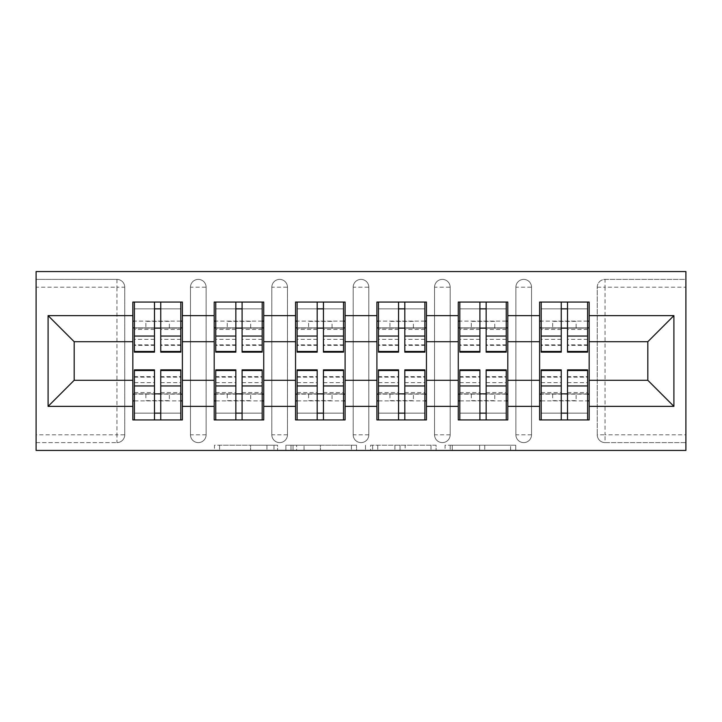<?xml version="1.0" encoding="UTF-8"?>
<svg xmlns="http://www.w3.org/2000/svg" width="722" height="722" viewBox="0 0 722 722"><rect width="100%" height="100%" fill="white"/><g stroke="black" fill="none" stroke-linecap="round" stroke-linejoin="round"><path stroke-width="0.54" stroke-dasharray="3.61 2.71" d="M277.564 450.438L219.587 450.438L277.564 450.438L277.564 445.221L250.561 445.221L250.561 450.438L250.561 445.221L277.564 445.221L277.564 450.438L277.564 445.221L250.561 445.221L250.561 450.438L250.561 445.221L277.564 445.221L219.587 445.221L277.564 445.221M510.598 450.438L450.194 450.438L510.598 450.438L510.598 445.221L484.751 445.221L515.725 445.221L515.725 450.438L515.725 445.221L450.194 445.221L515.725 445.221L515.725 450.438L515.725 445.221L510.598 445.221L510.598 450.438M479.634 450.438L452.243 450.438L479.634 450.438L479.634 445.221L484.751 445.221L479.634 445.221L479.634 450.438L479.634 445.221L452.243 445.221L452.243 450.438L452.243 445.221L479.634 445.221L479.634 450.438M445.077 450.438L450.194 450.438L445.077 450.438L445.077 445.221L450.194 445.221L445.077 445.221L445.077 450.438M214.47 450.438L219.587 450.438L214.47 450.438L214.47 445.221L219.587 445.221L214.47 445.221L214.47 450.438M116.937 442.613A7.825 7.825 0 0 0 124.753 434.797L116.937 434.797L116.937 442.613A7.825 7.825 0 0 0 124.753 434.797L124.753 287.203A7.825 7.825 0 0 0 116.937 279.387L36.1 279.387L36.1 271.562L685.9 271.562L685.9 279.387L605.063 279.387A7.825 7.825 0 0 0 597.247 287.203L597.247 434.797A7.825 7.825 0 0 0 605.063 442.613L685.9 442.613L685.9 450.438L36.1 450.438L36.1 442.613L116.937 442.613L36.1 442.613L36.1 287.203L116.937 287.203L116.937 434.797L36.1 434.797M356.524 450.438L351.406 450.438L356.524 450.438L356.524 445.221L356.524 450.438M291.002 450.438L351.406 450.438L285.876 450.438L291.002 450.438L291.002 445.221L356.524 445.221L285.876 445.221L285.876 450.438L285.876 445.221L291.002 445.221L291.002 450.438M370.594 450.438L436.124 450.438L365.476 450.438L370.594 450.438L370.594 445.221L436.124 445.221L436.124 450.438L436.124 445.221L405.15 445.221L405.15 450.438M539.614 394.113L589.161 394.113L589.161 419.933L539.614 419.933L539.614 302.067L589.161 302.067L589.161 327.887L539.614 327.887M587.6 394.113L541.184 394.113M589.161 394.113L589.161 327.887M541.184 327.887L587.6 327.887M587.6 321.1L541.184 321.1M541.184 400.9L587.6 400.9M458.262 394.113L507.801 394.113L507.801 419.933L458.262 419.933L458.262 302.067L507.801 302.067L507.801 327.887L458.262 327.887M506.239 394.113L459.824 394.113M507.801 394.113L507.801 327.887M459.824 327.887L506.239 327.887M506.239 321.1L459.824 321.1M459.824 400.9L506.239 400.9M376.902 394.113L426.449 394.113L426.449 419.933L376.902 419.933L376.902 302.067L426.449 302.067L426.449 327.887L376.902 327.887M424.888 394.113L378.472 394.113M426.449 394.113L426.449 327.887M378.472 327.887L424.888 327.887M424.888 321.1L378.472 321.1M378.472 400.9L424.888 400.9M295.551 394.113L345.098 394.113L345.098 419.933L295.551 419.933L295.551 302.067L345.098 302.067L345.098 327.887L295.551 327.887M343.528 394.113L297.112 394.113M345.098 394.113L345.098 327.887M297.112 327.887L343.528 327.887M343.528 321.1L297.112 321.1M297.112 400.9L343.528 400.9M214.199 394.113L263.738 394.113L263.738 419.933L214.199 419.933L214.199 302.067L263.738 302.067L263.738 327.887L214.199 327.887M262.176 394.113L215.761 394.113M263.738 394.113L263.738 327.887M215.761 327.887L262.176 327.887M262.176 321.1L215.761 321.1M215.761 400.9L262.176 400.9M507.801 380.295L539.614 380.295M539.614 341.705L507.801 341.705M426.449 380.295L458.262 380.295M458.262 341.705L426.449 341.705M345.098 380.295L376.902 380.295M376.902 341.705L345.098 341.705M263.738 380.295L295.551 380.295M295.551 341.705L263.738 341.705M182.386 380.295L214.199 380.295M214.199 341.705L182.386 341.705M124.753 434.797L124.753 287.203A7.825 7.825 0 0 0 116.937 279.387L36.1 279.387L36.1 287.203M132.839 394.113L182.386 394.113L182.386 419.933L132.839 419.933L132.839 302.067L182.386 302.067L182.386 327.887L132.839 327.887M180.816 394.113L134.4 394.113M182.386 394.113L182.386 327.887M134.4 327.887L180.816 327.887M180.816 321.1L134.4 321.1M134.4 400.9L180.816 400.9M132.839 341.705L74.167 341.705L74.167 380.295L132.839 380.295M685.9 287.203L685.9 434.797L605.063 434.797L605.063 287.203L685.9 287.203L685.9 279.387L605.063 279.387A7.825 7.825 0 0 0 597.247 287.203L597.247 434.797A7.825 7.825 0 0 0 605.063 442.613L605.063 434.797L597.247 434.797A7.825 7.825 0 0 0 605.063 442.613L685.9 442.613L685.9 434.797M589.161 380.295L647.833 380.295L647.833 341.705L589.161 341.705M132.839 321.1L182.386 321.1M182.386 400.9L132.839 400.9M531.536 434.797L515.887 434.797A7.825 7.825 0 0 0 523.712 442.613A7.825 7.825 0 0 0 531.536 434.797L531.536 287.203A7.825 7.825 0 0 0 523.712 279.387A7.825 7.825 0 0 0 515.887 287.203L515.887 434.797L515.887 287.203A7.825 7.825 0 0 1 523.712 279.387A7.825 7.825 0 0 1 531.536 287.203L531.536 434.797A7.825 7.825 0 0 1 523.712 442.613A7.825 7.825 0 0 1 515.887 434.797A7.825 7.825 0 0 0 523.712 442.613M458.262 321.1L507.801 321.1M507.801 400.9L458.262 400.9M368.825 434.797L353.175 434.797A7.825 7.825 0 0 0 361 442.613A7.825 7.825 0 0 0 368.825 434.797L368.825 287.203A7.825 7.825 0 0 0 361 279.387A7.825 7.825 0 0 0 353.175 287.203L353.175 434.797L353.175 287.203A7.825 7.825 0 0 1 361 279.387A7.825 7.825 0 0 1 368.825 287.203L368.825 434.797A7.825 7.825 0 0 1 361 442.613A7.825 7.825 0 0 1 353.175 434.797A7.825 7.825 0 0 0 361 442.613M295.551 321.1L345.098 321.1M345.098 400.9L295.551 400.9M206.113 434.797L190.464 434.797A7.825 7.825 0 0 0 198.288 442.613A7.825 7.825 0 0 0 206.113 434.797L206.113 287.203A7.825 7.825 0 0 0 198.288 279.387A7.825 7.825 0 0 0 190.464 287.203L190.464 434.797L190.464 287.203A7.825 7.825 0 0 1 198.288 279.387A7.825 7.825 0 0 1 206.113 287.203L206.113 434.797A7.825 7.825 0 0 1 198.288 442.613A7.825 7.825 0 0 1 190.464 434.797A7.825 7.825 0 0 0 198.288 442.613M263.738 400.9L214.199 400.9M214.199 321.1L263.738 321.1M287.464 434.797L271.824 434.797A7.825 7.825 0 0 0 279.649 442.613A7.825 7.825 0 0 0 287.464 434.797L287.464 287.203A7.825 7.825 0 0 0 279.649 279.387A7.825 7.825 0 0 0 271.824 287.203L271.824 434.797L271.824 287.203A7.825 7.825 0 0 1 279.649 279.387A7.825 7.825 0 0 1 287.464 287.203L287.464 434.797A7.825 7.825 0 0 1 279.649 442.613A7.825 7.825 0 0 1 271.824 434.797A7.825 7.825 0 0 0 279.649 442.613M426.449 400.9L376.902 400.9M376.902 321.1L426.449 321.1M450.176 434.797L434.536 434.797A7.825 7.825 0 0 0 442.351 442.613A7.825 7.825 0 0 0 450.176 434.797L450.176 287.203A7.825 7.825 0 0 0 442.351 279.387A7.825 7.825 0 0 0 434.536 287.203L434.536 434.797L434.536 287.203A7.825 7.825 0 0 1 442.351 279.387A7.825 7.825 0 0 1 450.176 287.203L450.176 434.797A7.825 7.825 0 0 1 442.351 442.613A7.825 7.825 0 0 1 434.536 434.797A7.825 7.825 0 0 0 442.351 442.613M589.161 400.9L539.614 400.9M539.614 321.1L589.161 321.1M296.625 450.438L304.052 450.438L296.625 450.438L296.625 445.221L293.042 445.221L293.042 450.438L293.042 445.221L304.052 445.221L296.625 445.221L296.625 450.438M304.052 450.438L320.433 450.438L304.052 450.438L304.052 445.221L320.433 445.221L320.433 450.438L320.433 445.221L304.052 445.221L304.052 450.438M370.594 445.221L400.033 445.221L400.033 450.438L400.033 445.221L394.916 445.221L400.033 445.221L400.033 450.438L400.033 445.221L405.15 445.221M372.642 445.221L372.642 450.438L372.642 445.221M365.476 445.221L365.476 450.438L365.476 445.221M180.816 352.137L180.816 335.901L180.816 345.351L160.744 345.351L160.744 302.067L134.4 302.067L134.4 328.149L169.345 328.149L169.345 321.362L145.88 321.362L145.88 328.149L145.88 321.362L169.345 321.362L169.345 328.149L180.816 328.149L180.816 302.067L134.4 302.067M180.816 345.351L180.816 308.854L134.4 308.854L134.4 328.149L154.481 328.149M160.744 352.137L160.744 345.351M180.816 339.367L160.744 339.367M154.481 352.137L154.481 335.901L154.481 345.351L134.4 345.351L134.4 308.854L154.481 308.854L154.481 302.067M154.481 345.351L154.481 308.854M134.4 352.137L134.4 345.351M154.481 339.367L134.4 339.367M160.744 328.149L180.816 328.149L180.816 308.854L160.744 308.854M180.816 302.067L160.744 302.067M154.481 335.901L134.4 335.901M180.816 335.901L160.744 335.901M134.4 369.863L134.4 386.099L134.4 376.649L154.481 376.649L154.481 419.933L180.816 419.933L180.816 393.851L145.88 393.851L145.88 400.638L169.345 400.638L169.345 393.851L169.345 400.638L145.88 400.638L145.88 393.851L134.4 393.851L134.4 419.933L180.816 419.933M134.4 376.649L134.4 413.146L180.816 413.146L180.816 393.851L160.744 393.851M154.481 369.863L154.481 376.649M134.4 382.633L154.481 382.633M160.744 369.863L160.744 386.099L160.744 376.649L180.816 376.649L180.816 413.146L160.744 413.146L160.744 419.933M160.744 376.649L160.744 413.146M180.816 369.863L180.816 376.649M160.744 382.633L180.816 382.633M154.481 393.851L134.4 393.851L134.4 413.146L154.481 413.146M134.4 419.933L154.481 419.933M160.744 386.099L180.816 386.099M134.4 386.099L154.481 386.099M262.176 352.137L262.176 335.901L262.176 345.351L242.096 345.351L242.096 302.067L215.761 302.067L215.761 328.149L250.696 328.149L250.696 321.362L227.231 321.362L227.231 328.149L227.231 321.362L250.696 321.362L250.696 328.149L262.176 328.149L262.176 302.067L215.761 302.067M262.176 345.351L262.176 308.854L215.761 308.854L215.761 328.149L235.841 328.149M242.096 352.137L242.096 345.351M262.176 339.367L242.096 339.367M235.841 352.137L235.841 335.901L235.841 345.351L215.761 345.351L215.761 308.854L235.841 308.854L235.841 302.067M235.841 345.351L235.841 308.854M215.761 352.137L215.761 345.351M235.841 339.367L215.761 339.367M242.096 328.149L262.176 328.149L262.176 308.854L242.096 308.854M262.176 302.067L242.096 302.067M235.841 335.901L215.761 335.901M262.176 335.901L242.096 335.901M343.528 352.137L343.528 335.901L343.528 345.351L323.447 345.351L323.447 302.067L297.112 302.067L297.112 328.149L332.057 328.149L332.057 321.362L308.592 321.362L308.592 328.149L308.592 321.362L332.057 321.362L332.057 328.149L343.528 328.149L343.528 302.067L297.112 302.067M343.528 345.351L343.528 308.854L297.112 308.854L297.112 328.149L317.193 328.149M323.447 352.137L323.447 345.351M343.528 339.367L323.447 339.367M317.193 352.137L317.193 335.901L317.193 345.351L297.112 345.351L297.112 308.854L317.193 308.854L317.193 302.067M317.193 345.351L317.193 308.854M297.112 352.137L297.112 345.351M317.193 339.367L297.112 339.367M323.447 328.149L343.528 328.149L343.528 308.854L323.447 308.854M343.528 302.067L323.447 302.067M317.193 335.901L297.112 335.901M343.528 335.901L323.447 335.901M424.888 352.137L424.888 335.901L424.888 345.351L404.807 345.351L404.807 302.067L378.472 302.067L378.472 328.149L413.408 328.149L413.408 321.362L389.943 321.362L389.943 328.149L389.943 321.362L413.408 321.362L413.408 328.149L424.888 328.149L424.888 302.067L378.472 302.067M424.888 345.351L424.888 308.854L378.472 308.854L378.472 328.149L398.553 328.149M404.807 352.137L404.807 345.351M424.888 339.367L404.807 339.367M398.553 352.137L398.553 335.901L398.553 345.351L378.472 345.351L378.472 308.854L398.553 308.854L398.553 302.067M398.553 345.351L398.553 308.854M378.472 352.137L378.472 345.351M398.553 339.367L378.472 339.367M404.807 328.149L424.888 328.149L424.888 308.854L404.807 308.854M424.888 302.067L404.807 302.067M398.553 335.901L378.472 335.901M424.888 335.901L404.807 335.901M506.239 352.137L506.239 335.901L506.239 345.351L486.159 345.351L486.159 302.067L459.824 302.067L459.824 328.149L494.769 328.149L494.769 321.362L471.304 321.362L471.304 328.149L471.304 321.362L494.769 321.362L494.769 328.149L506.239 328.149L506.239 302.067L459.824 302.067M506.239 345.351L506.239 308.854L459.824 308.854L459.824 328.149L479.904 328.149M486.159 352.137L486.159 345.351M506.239 339.367L486.159 339.367M479.904 352.137L479.904 335.901L479.904 345.351L459.824 345.351L459.824 308.854L479.904 308.854L479.904 302.067M479.904 345.351L479.904 308.854M459.824 352.137L459.824 345.351M479.904 339.367L459.824 339.367M486.159 328.149L506.239 328.149L506.239 308.854L486.159 308.854M506.239 302.067L486.159 302.067M479.904 335.901L459.824 335.901M506.239 335.901L486.159 335.901M587.6 352.137L587.6 335.901L587.6 345.351L567.519 345.351L567.519 302.067L541.184 302.067L541.184 328.149L576.12 328.149L576.12 321.362L552.655 321.362L552.655 328.149L552.655 321.362L576.12 321.362L576.12 328.149L587.6 328.149L587.6 302.067L541.184 302.067M587.6 345.351L587.6 308.854L541.184 308.854L541.184 328.149L561.256 328.149M567.519 352.137L567.519 345.351M587.6 339.367L567.519 339.367M561.256 352.137L561.256 335.901L561.256 345.351L541.184 345.351L541.184 308.854L561.256 308.854L561.256 302.067M561.256 345.351L561.256 308.854M541.184 352.137L541.184 345.351M561.256 339.367L541.184 339.367M567.519 328.149L587.6 328.149L587.6 308.854L567.519 308.854M587.6 302.067L567.519 302.067M561.256 335.901L541.184 335.901M587.6 335.901L567.519 335.901M215.761 369.863L215.761 386.099L215.761 376.649L235.841 376.649L235.841 419.933L262.176 419.933L262.176 393.851L227.231 393.851L227.231 400.638L250.696 400.638L250.696 393.851L250.696 400.638L227.231 400.638L227.231 393.851L215.761 393.851L215.761 419.933L262.176 419.933M215.761 376.649L215.761 413.146L262.176 413.146L262.176 393.851L242.096 393.851M235.841 369.863L235.841 376.649M215.761 382.633L235.841 382.633M242.096 369.863L242.096 386.099L242.096 376.649L262.176 376.649L262.176 413.146L242.096 413.146L242.096 419.933M242.096 376.649L242.096 413.146M262.176 369.863L262.176 376.649M242.096 382.633L262.176 382.633M235.841 393.851L215.761 393.851L215.761 413.146L235.841 413.146M215.761 419.933L235.841 419.933M242.096 386.099L262.176 386.099M215.761 386.099L235.841 386.099M297.112 369.863L297.112 386.099L297.112 376.649L317.193 376.649L317.193 419.933L343.528 419.933L343.528 393.851L308.592 393.851L308.592 400.638L332.057 400.638L332.057 393.851L332.057 400.638L308.592 400.638L308.592 393.851L297.112 393.851L297.112 419.933L343.528 419.933M297.112 376.649L297.112 413.146L343.528 413.146L343.528 393.851L323.447 393.851M317.193 369.863L317.193 376.649M297.112 382.633L317.193 382.633M323.447 369.863L323.447 386.099L323.447 376.649L343.528 376.649L343.528 413.146L323.447 413.146L323.447 419.933M323.447 376.649L323.447 413.146M343.528 369.863L343.528 376.649M323.447 382.633L343.528 382.633M317.193 393.851L297.112 393.851L297.112 413.146L317.193 413.146M297.112 419.933L317.193 419.933M323.447 386.099L343.528 386.099M297.112 386.099L317.193 386.099M378.472 369.863L378.472 386.099L378.472 376.649L398.553 376.649L398.553 419.933L424.888 419.933L424.888 393.851L389.943 393.851L389.943 400.638L413.408 400.638L413.408 393.851L413.408 400.638L389.943 400.638L389.943 393.851L378.472 393.851L378.472 419.933L424.888 419.933M378.472 376.649L378.472 413.146L424.888 413.146L424.888 393.851L404.807 393.851M398.553 369.863L398.553 376.649M378.472 382.633L398.553 382.633M404.807 369.863L404.807 386.099L404.807 376.649L424.888 376.649L424.888 413.146L404.807 413.146L404.807 419.933M404.807 376.649L404.807 413.146M424.888 369.863L424.888 376.649M404.807 382.633L424.888 382.633M398.553 393.851L378.472 393.851L378.472 413.146L398.553 413.146M378.472 419.933L398.553 419.933M404.807 386.099L424.888 386.099M378.472 386.099L398.553 386.099M459.824 369.863L459.824 386.099L459.824 376.649L479.904 376.649L479.904 419.933L506.239 419.933L506.239 393.851L471.304 393.851L471.304 400.638L494.769 400.638L494.769 393.851L494.769 400.638L471.304 400.638L471.304 393.851L459.824 393.851L459.824 419.933L506.239 419.933M459.824 376.649L459.824 413.146L506.239 413.146L506.239 393.851L486.159 393.851M479.904 369.863L479.904 376.649M459.824 382.633L479.904 382.633M486.159 369.863L486.159 386.099L486.159 376.649L506.239 376.649L506.239 413.146L486.159 413.146L486.159 419.933M486.159 376.649L486.159 413.146M506.239 369.863L506.239 376.649M486.159 382.633L506.239 382.633M479.904 393.851L459.824 393.851L459.824 413.146L479.904 413.146M459.824 419.933L479.904 419.933M486.159 386.099L506.239 386.099M459.824 386.099L479.904 386.099M541.184 369.863L541.184 386.099L541.184 376.649L561.256 376.649L561.256 419.933L587.6 419.933L587.6 393.851L552.655 393.851L552.655 400.638L576.12 400.638L576.12 393.851L576.12 400.638L552.655 400.638L552.655 393.851L541.184 393.851L541.184 419.933L587.6 419.933M541.184 376.649L541.184 413.146L587.6 413.146L587.6 393.851L567.519 393.851M561.256 369.863L561.256 376.649M541.184 382.633L561.256 382.633M567.519 369.863L567.519 386.099L567.519 376.649L587.6 376.649L587.6 413.146L567.519 413.146L567.519 419.933M567.519 376.649L567.519 413.146M587.6 369.863L587.6 376.649M567.519 382.633L587.6 382.633M561.256 393.851L541.184 393.851L541.184 413.146L561.256 413.146M541.184 419.933L561.256 419.933M567.519 386.099L587.6 386.099M541.184 386.099L561.256 386.099M273.981 445.221L273.981 450.438L273.981 445.221M116.937 279.387L116.937 287.203L124.753 287.203A7.825 7.825 0 0 0 116.937 279.387M597.247 287.203L605.063 287.203L605.063 279.387M198.288 279.387A7.825 7.825 0 0 1 206.113 287.203L190.464 287.203M279.649 279.387A7.825 7.825 0 0 1 287.464 287.203L271.824 287.203M361 279.387A7.825 7.825 0 0 1 368.825 287.203L353.175 287.203M442.351 279.387A7.825 7.825 0 0 1 450.176 287.203L434.536 287.203M523.712 279.387A7.825 7.825 0 0 1 531.536 287.203L515.887 287.203M266.941 445.221L266.941 450.438L266.941 445.221M219.587 445.221L219.587 450.438L219.587 445.221M351.406 445.221L351.406 450.438L351.406 445.221M430.998 445.221L430.998 450.438L430.998 445.221M394.916 445.221L394.916 450.438L394.916 445.221M377.768 445.221L377.768 450.438L377.768 445.221M484.751 445.221L484.751 450.438L484.751 445.221M450.194 445.221L450.194 450.438L450.194 445.221M180.816 344.863L160.744 344.863M154.481 344.863L134.4 344.863M154.481 329.44L134.4 329.44M180.816 329.44L160.744 329.44M134.4 377.137L154.481 377.137M160.744 377.137L180.816 377.137M160.744 392.56L180.816 392.56M134.4 392.56L154.481 392.56M262.176 344.863L242.096 344.863M235.841 344.863L215.761 344.863M235.841 329.44L215.761 329.44M262.176 329.44L242.096 329.44M343.528 344.863L323.447 344.863M317.193 344.863L297.112 344.863M317.193 329.44L297.112 329.44M343.528 329.44L323.447 329.44M424.888 344.863L404.807 344.863M398.553 344.863L378.472 344.863M398.553 329.44L378.472 329.44M424.888 329.44L404.807 329.44M506.239 344.863L486.159 344.863M479.904 344.863L459.824 344.863M479.904 329.44L459.824 329.44M506.239 329.44L486.159 329.44M587.6 344.863L567.519 344.863M561.256 344.863L541.184 344.863M561.256 329.44L541.184 329.44M587.6 329.44L567.519 329.44M215.761 377.137L235.841 377.137M242.096 377.137L262.176 377.137M242.096 392.56L262.176 392.56M215.761 392.56L235.841 392.56M297.112 377.137L317.193 377.137M323.447 377.137L343.528 377.137M323.447 392.56L343.528 392.56M297.112 392.56L317.193 392.56M378.472 377.137L398.553 377.137M404.807 377.137L424.888 377.137M404.807 392.56L424.888 392.56M378.472 392.56L398.553 392.56M459.824 377.137L479.904 377.137M486.159 377.137L506.239 377.137M486.159 392.56L506.239 392.56M459.824 392.56L479.904 392.56M541.184 377.137L561.256 377.137M567.519 377.137L587.6 377.137M567.519 392.56L587.6 392.56M541.184 392.56L561.256 392.56"/><path stroke-width="1.08" d="M36.1 450.438L685.9 450.438L685.9 271.562L36.1 271.562L36.1 450.438M589.161 394.113L587.6 394.113M541.184 394.113L539.614 394.113M539.614 327.887L541.184 327.887M587.6 327.887L589.161 327.887M589.161 321.1L587.6 321.1M541.184 321.1L539.614 321.1M539.614 400.9L541.184 400.9M587.6 400.9L589.161 400.9M507.801 394.113L506.239 394.113M459.824 394.113L458.262 394.113M458.262 327.887L459.824 327.887M506.239 327.887L507.801 327.887M507.801 321.1L506.239 321.1M459.824 321.1L458.262 321.1M458.262 400.9L459.824 400.9M506.239 400.9L507.801 400.9M426.449 394.113L424.888 394.113M378.472 394.113L376.902 394.113M376.902 327.887L378.472 327.887M424.888 327.887L426.449 327.887M426.449 321.1L424.888 321.1M378.472 321.1L376.902 321.1M376.902 400.9L378.472 400.9M424.888 400.9L426.449 400.9M345.098 394.113L343.528 394.113M297.112 394.113L295.551 394.113M295.551 327.887L297.112 327.887M343.528 327.887L345.098 327.887M345.098 321.1L343.528 321.1M297.112 321.1L295.551 321.1M295.551 400.9L297.112 400.9M343.528 400.9L345.098 400.9M263.738 394.113L262.176 394.113M215.761 394.113L214.199 394.113M214.199 327.887L215.761 327.887M262.176 327.887L263.738 327.887M263.738 321.1L262.176 321.1M215.761 321.1L214.199 321.1M214.199 400.9L215.761 400.9M262.176 400.9L263.738 400.9M647.833 380.295L647.833 341.705L589.161 341.705L589.161 380.295L647.833 380.295L673.906 406.369L673.906 315.631L589.161 315.631L589.161 302.067L539.614 302.067L539.614 341.705L507.801 341.705L507.801 380.295L539.614 380.295L539.614 341.705M673.906 406.369L589.161 406.369L589.161 419.933L539.614 419.933L539.614 406.369L507.801 406.369L507.801 419.933L458.262 419.933L458.262 406.369L426.449 406.369L426.449 419.933L376.902 419.933L376.902 406.369L345.098 406.369L345.098 419.933L295.551 419.933L295.551 406.369L263.738 406.369L263.738 419.933L214.199 419.933L214.199 406.369L182.386 406.369L182.386 419.933L132.839 419.933L132.839 406.369L48.094 406.369L48.094 315.631L132.839 315.631L132.839 341.705L74.167 341.705L74.167 380.295L132.839 380.295L132.839 341.705M539.614 315.631L507.801 315.631L507.801 302.067L458.262 302.067L458.262 315.631L426.449 315.631L426.449 302.067L376.902 302.067L376.902 315.631L345.098 315.631L345.098 302.067L295.551 302.067L295.551 315.631L263.738 315.631L263.738 302.067L214.199 302.067L214.199 315.631L182.386 315.631L182.386 302.067L132.839 302.067L132.839 315.631M539.614 380.295L539.614 406.369M507.801 380.295L507.801 406.369M507.801 315.631L507.801 341.705M426.449 380.295L458.262 380.295L458.262 341.705L426.449 341.705L426.449 406.369M458.262 380.295L458.262 406.369M458.262 315.631L458.262 341.705M426.449 315.631L426.449 341.705M345.098 380.295L376.902 380.295L376.902 341.705L345.098 341.705L345.098 406.369M376.902 380.295L376.902 406.369M376.902 315.631L376.902 341.705M345.098 315.631L345.098 341.705M263.738 380.295L295.551 380.295L295.551 341.705L263.738 341.705L263.738 406.369M295.551 380.295L295.551 406.369M295.551 315.631L295.551 341.705M263.738 315.631L263.738 341.705M182.386 380.295L214.199 380.295L214.199 341.705L182.386 341.705L182.386 406.369M214.199 380.295L214.199 406.369M214.199 315.631L214.199 341.705M182.386 315.631L182.386 341.705M182.386 394.113L180.816 394.113M134.4 394.113L132.839 394.113M132.839 327.887L134.4 327.887M180.816 327.887L182.386 327.887M182.386 321.1L180.816 321.1M134.4 321.1L132.839 321.1M132.839 400.9L134.4 400.9M180.816 400.9L182.386 400.9M132.839 380.295L132.839 406.369M74.167 380.295L48.094 406.369M48.094 315.631L74.167 341.705M589.161 380.295L589.161 406.369M589.161 315.631L589.161 341.705M673.906 315.631L647.833 341.705M180.816 302.067L180.816 352.137L160.744 352.137L160.744 302.067M154.481 302.067L154.481 352.137L134.4 352.137L134.4 302.067M154.481 308.854L160.744 308.854M160.744 328.149L154.481 328.149M134.4 419.933L134.4 369.863L154.481 369.863L154.481 419.933M160.744 419.933L160.744 369.863L180.816 369.863L180.816 419.933M160.744 413.146L154.481 413.146M154.481 393.851L160.744 393.851M262.176 302.067L262.176 352.137L242.096 352.137L242.096 302.067M235.841 302.067L235.841 352.137L215.761 352.137L215.761 302.067M235.841 308.854L242.096 308.854M242.096 328.149L235.841 328.149M343.528 302.067L343.528 352.137L323.447 352.137L323.447 302.067M317.193 302.067L317.193 352.137L297.112 352.137L297.112 302.067M317.193 308.854L323.447 308.854M323.447 328.149L317.193 328.149M424.888 302.067L424.888 352.137L404.807 352.137L404.807 302.067M398.553 302.067L398.553 352.137L378.472 352.137L378.472 302.067M398.553 308.854L404.807 308.854M404.807 328.149L398.553 328.149M506.239 302.067L506.239 352.137L486.159 352.137L486.159 302.067M479.904 302.067L479.904 352.137L459.824 352.137L459.824 302.067M479.904 308.854L486.159 308.854M486.159 328.149L479.904 328.149M587.6 302.067L587.6 352.137L567.519 352.137L567.519 302.067M561.256 302.067L561.256 352.137L541.184 352.137L541.184 302.067M561.256 308.854L567.519 308.854M567.519 328.149L561.256 328.149M215.761 419.933L215.761 369.863L235.841 369.863L235.841 419.933M242.096 419.933L242.096 369.863L262.176 369.863L262.176 419.933M242.096 413.146L235.841 413.146M235.841 393.851L242.096 393.851M297.112 419.933L297.112 369.863L317.193 369.863L317.193 419.933M323.447 419.933L323.447 369.863L343.528 369.863L343.528 419.933M323.447 413.146L317.193 413.146M317.193 393.851L323.447 393.851M378.472 419.933L378.472 369.863L398.553 369.863L398.553 419.933M404.807 419.933L404.807 369.863L424.888 369.863L424.888 419.933M404.807 413.146L398.553 413.146M398.553 393.851L404.807 393.851M459.824 419.933L459.824 369.863L479.904 369.863L479.904 419.933M486.159 419.933L486.159 369.863L506.239 369.863L506.239 419.933M486.159 413.146L479.904 413.146M479.904 393.851L486.159 393.851M541.184 419.933L541.184 369.863L561.256 369.863L561.256 419.933M567.519 419.933L567.519 369.863L587.6 369.863L587.6 419.933M567.519 413.146L561.256 413.146M561.256 393.851L567.519 393.851M154.481 336.046L134.4 336.046M154.481 351.47L134.4 351.47M180.816 336.046L160.744 336.046M180.816 351.47L160.744 351.47M160.744 385.954L180.816 385.954M160.744 370.53L180.816 370.53M134.4 385.954L154.481 385.954M134.4 370.53L154.481 370.53M235.841 336.046L215.761 336.046M235.841 351.47L215.761 351.47M262.176 336.046L242.096 336.046M262.176 351.47L242.096 351.47M317.193 336.046L297.112 336.046M317.193 351.47L297.112 351.47M343.528 336.046L323.447 336.046M343.528 351.47L323.447 351.47M398.553 336.046L378.472 336.046M398.553 351.47L378.472 351.47M424.888 336.046L404.807 336.046M424.888 351.47L404.807 351.47M479.904 336.046L459.824 336.046M479.904 351.47L459.824 351.47M506.239 336.046L486.159 336.046M506.239 351.47L486.159 351.47M561.256 336.046L541.184 336.046M561.256 351.47L541.184 351.47M587.6 336.046L567.519 336.046M587.6 351.47L567.519 351.47M242.096 385.954L262.176 385.954M242.096 370.53L262.176 370.53M215.761 385.954L235.841 385.954M215.761 370.53L235.841 370.53M323.447 385.954L343.528 385.954M323.447 370.53L343.528 370.53M297.112 385.954L317.193 385.954M297.112 370.53L317.193 370.53M404.807 385.954L424.888 385.954M404.807 370.53L424.888 370.53M378.472 385.954L398.553 385.954M378.472 370.53L398.553 370.53M486.159 385.954L506.239 385.954M486.159 370.53L506.239 370.53M459.824 385.954L479.904 385.954M459.824 370.53L479.904 370.53M567.519 385.954L587.6 385.954M567.519 370.53L587.6 370.53M541.184 385.954L561.256 385.954M541.184 370.53L561.256 370.53"/></g></svg>
